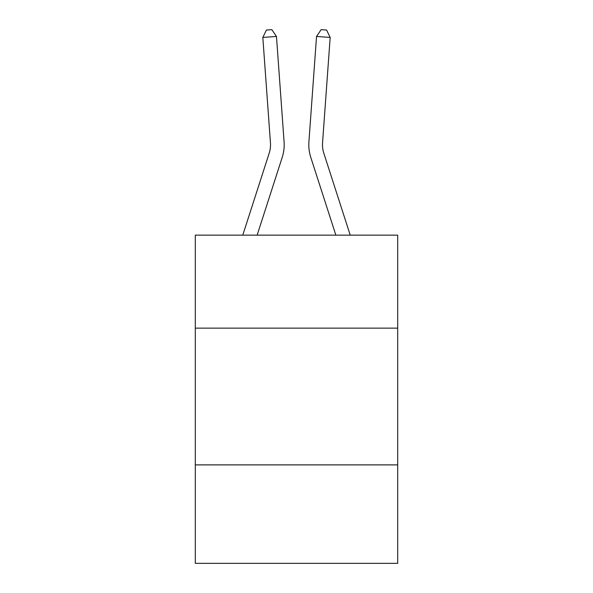 <?xml version="1.0" encoding="UTF-8"?>
<svg xmlns="http://www.w3.org/2000/svg" width="593" height="593" viewBox="0 0 593 593"><rect width="100%" height="100%" fill="white"/><g stroke="black" fill="none" stroke-linecap="round" stroke-linejoin="round"><path stroke-width="0.89" d="M397.695 328.137L397.695 235.139L195.305 235.139L195.305 328.137L397.695 328.137L397.695 563.35L195.305 563.35L195.305 328.137M397.695 464.89L195.305 464.89M284.084 141.816L276.464 36.447L284.084 141.816A41.028 41.028 0 0 1 282.216 157.36L257.14 235.139M350.226 235.139L323.8 153.164A27.352 27.352 0 0 1 322.555 142.802L330.175 37.433L316.536 36.447L308.916 141.816A41.028 41.028 0 0 0 310.784 157.36L335.86 235.139M330.175 37.433L326.595 30.043L321.139 29.65L316.536 36.447L308.916 141.816M323.8 153.164A27.352 27.352 0 0 1 322.555 142.802A27.352 27.352 0 0 0 323.8 153.164A27.352 27.352 0 0 1 322.555 142.802A27.352 27.352 0 0 0 323.8 153.164A27.352 27.352 0 0 1 322.555 142.802A27.352 27.352 0 0 0 323.8 153.164A27.352 27.352 0 0 1 322.555 142.802A27.352 27.352 0 0 0 323.8 153.164A27.352 27.352 0 0 1 322.555 142.802A27.352 27.352 0 0 0 323.8 153.164A27.352 27.352 0 0 1 322.555 142.802A27.352 27.352 0 0 0 323.8 153.164A27.352 27.352 0 0 1 322.555 142.802A27.352 27.352 0 0 0 323.8 153.164A27.352 27.352 0 0 1 322.555 142.802A27.352 27.352 0 0 0 323.8 153.164A27.352 27.352 0 0 1 322.555 142.802A27.352 27.352 0 0 0 323.8 153.164A27.352 27.352 0 0 1 322.555 142.802A27.352 27.352 0 0 0 323.8 153.164A27.352 27.352 0 0 1 322.555 142.802A27.352 27.352 0 0 0 323.8 153.164A27.352 27.352 0 0 1 322.555 142.802A27.352 27.352 0 0 0 323.8 153.164M242.774 235.139L269.2 153.164A27.352 27.352 0 0 0 270.445 142.802L262.825 37.433L266.405 30.043L271.861 29.65L276.464 36.447L262.825 37.433M269.2 153.164A27.352 27.352 0 0 0 270.445 142.802A27.352 27.352 0 0 1 269.2 153.164A27.352 27.352 0 0 0 270.445 142.802A27.352 27.352 0 0 1 269.2 153.164A27.352 27.352 0 0 0 270.445 142.802A27.352 27.352 0 0 1 269.2 153.164A27.352 27.352 0 0 0 270.445 142.802A27.352 27.352 0 0 1 269.2 153.164"/></g></svg>
